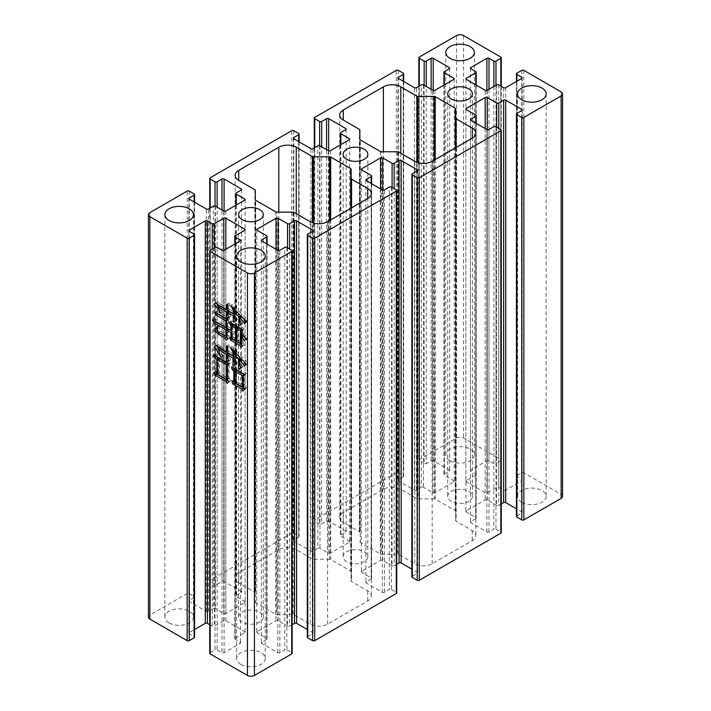 <?xml version="1.0" encoding="UTF-8"?>
<svg xmlns="http://www.w3.org/2000/svg" width="711" height="711" viewBox="0 0 711 711"><rect width="100%" height="100%" fill="white"/><g stroke="black" fill="none" stroke-linecap="round" stroke-linejoin="round"><path stroke-width="0.53" stroke-dasharray="3.56 2.67" d="M346.79 561.761A12.327 7.11 180 0 1 343.173 556.731A12.327 7.11 180 0 1 350.781 550.154A12.327 7.11 180 0 1 364.21 551.7A12.327 7.11 180 0 1 367.827 556.731A12.327 7.11 180 0 1 360.219 563.299A12.327 7.11 180 0 1 346.79 561.761M242.229 622.125A12.327 7.11 180 0 1 238.62 617.095A12.327 7.11 180 0 1 246.228 610.518A12.327 7.11 180 0 1 259.657 612.064A12.327 7.11 180 0 1 263.266 617.095A12.327 7.11 180 0 1 255.658 623.671A12.327 7.11 180 0 1 242.229 622.125M169.031 622.934A14.291 8.256 180 0 1 164.845 617.095A14.291 8.256 180 0 1 173.671 609.469A14.291 8.256 180 0 1 189.25 611.256A14.291 8.256 180 0 1 193.436 617.095A14.291 8.256 180 0 1 184.611 624.72A14.291 8.256 180 0 1 169.031 622.934M240.833 664.385A14.291 8.256 180 0 1 236.647 658.546A14.291 8.256 180 0 1 245.473 650.921A14.291 8.256 180 0 1 261.044 652.716A14.291 8.256 180 0 1 265.23 658.546A14.291 8.256 180 0 1 256.413 666.171A14.291 8.256 180 0 1 240.833 664.385M451.343 501.388A12.327 7.11 180 0 1 447.734 496.358A12.327 7.11 180 0 1 455.342 489.79A12.327 7.11 180 0 1 468.771 491.328A12.327 7.11 180 0 1 472.38 496.358A12.327 7.11 180 0 1 464.772 502.935A12.327 7.11 180 0 1 451.343 501.388M449.956 460.746A14.291 8.256 180 0 1 445.77 454.907A14.291 8.256 180 0 1 454.587 447.281A14.291 8.256 180 0 1 470.167 449.076A14.291 8.256 180 0 1 474.353 454.907A14.291 8.256 180 0 1 465.527 462.532A14.291 8.256 180 0 1 449.956 460.746M521.75 502.197A14.291 8.256 180 0 1 517.564 496.358A14.291 8.256 180 0 1 526.389 488.733A14.291 8.256 180 0 1 541.969 490.528A14.291 8.256 180 0 1 546.155 496.358A14.291 8.256 180 0 1 537.329 503.983A14.291 8.256 180 0 1 521.75 502.197M455.707 108.845L455.707 520.656A1.475 0.853 0 0 0 456.133 521.261L472.255 530.566A12.327 7.11 180 0 1 475.872 535.596A12.327 7.11 180 0 1 472.255 540.627L432.181 563.77A12.327 7.11 180 0 1 414.753 563.77L398.631 554.464A1.475 0.853 0 0 0 397.582 554.216L381.38 554.216L381.38 151.754M455.707 511.307A1.475 0.853 0 0 0 455.271 510.702L455.271 147.986M435.221 159.557L435.221 499.122L455.271 510.702M435.221 499.122A1.475 0.853 0 0 0 434.181 498.873L434.181 160.162M359.855 139.329L359.855 532.432A1.475 0.853 0 0 0 359.419 531.828L343.297 522.523A12.327 7.11 180 0 1 339.689 517.492A12.327 7.11 180 0 1 343.297 512.462L383.38 489.319A12.327 7.11 180 0 1 400.808 489.319L416.93 498.624A1.475 0.853 0 0 0 417.979 498.873L434.181 498.873M359.855 541.782A1.475 0.853 0 0 0 360.29 542.386L360.29 139.934M380.332 151.505L380.332 553.958L360.29 542.386M380.332 553.958A1.475 0.853 0 0 0 381.38 554.216M307.747 234.159L307.747 636.612A1.475 0.853 0 0 0 307.321 637.216M307.747 636.612L312.627 633.794A1.475 0.853 0 0 0 313.062 633.19A1.475 0.853 0 0 0 312.627 632.586L307.321 629.519M292.15 624.693L289.626 626.151L289.626 249.046M256.778 229.733L256.778 632.186A1.475 0.853 0 0 1 257.213 631.581L276.037 620.721A1.475 0.853 0 0 1 278.125 620.721L287.537 626.151A1.475 0.853 0 0 0 289.626 626.151M256.778 632.186A1.475 0.853 0 0 0 257.213 632.79L266.625 638.22L266.625 235.768M266.625 243.82L266.625 639.429A1.475 0.853 0 0 0 267.06 638.825A1.475 0.853 0 0 0 266.625 638.22M266.625 639.429L261.746 642.246A1.475 0.853 0 0 0 261.31 642.851A1.475 0.853 0 0 0 261.746 643.455L277.779 652.716A1.475 0.853 0 0 0 279.867 652.716L284.747 649.898L284.747 247.437M286.835 247.437L286.835 649.898A1.475 0.853 0 0 0 284.747 649.898M286.835 649.898L291.714 652.716L291.714 250.254M292.15 653.311A1.475 0.853 0 0 0 291.714 652.716M210.163 250.254L210.163 652.716A1.475 0.853 0 0 0 209.727 653.311M210.163 652.716L215.042 649.898L215.042 247.437M217.131 247.437L217.131 649.898A1.475 0.853 0 0 0 215.042 649.898M217.131 649.898L222.01 652.716A1.475 0.853 0 0 0 224.098 652.716L240.131 643.455A1.475 0.853 0 0 0 240.567 642.851A1.475 0.853 0 0 0 240.131 642.246L235.252 639.429L235.252 243.82M245.099 229.733L245.099 632.186A1.475 0.853 0 0 1 244.664 632.79L235.252 638.22A1.475 0.853 0 0 0 234.826 638.825A1.475 0.853 0 0 0 235.252 639.429M245.099 632.186A1.475 0.853 0 0 0 244.664 631.581L225.849 620.721A1.475 0.853 0 0 0 223.752 620.721L214.34 626.151L214.34 247.846M212.251 249.046L212.251 626.151A1.475 0.853 0 0 0 214.34 626.151M212.251 626.151L209.727 624.693M188.815 230.737L188.815 633.19A1.475 0.853 0 0 1 189.25 632.586L194.565 629.519M188.815 633.19A1.475 0.853 0 0 0 189.25 633.794L194.13 636.612L194.13 234.159M194.565 637.216A1.475 0.853 0 0 0 194.13 636.612M189.25 191.099L189.25 593.552A1.475 0.853 0 0 0 187.162 593.552L149.861 615.086A4.933 2.844 0 0 0 148.421 617.095M189.25 593.552L194.13 596.369L194.13 193.916M194.13 201.96L194.13 597.578A1.475 0.853 0 0 0 194.565 596.973A1.475 0.853 0 0 0 194.13 596.369M194.13 597.578L189.25 600.395A1.475 0.853 0 0 0 188.815 600.999A1.475 0.853 0 0 0 189.25 601.604L206.323 611.46A1.475 0.853 0 0 0 208.421 611.46L213.3 608.643L213.3 206.19M245.099 199.551L245.099 602.004A1.475 0.853 0 0 1 244.664 602.608L225.849 613.469A1.475 0.853 0 0 1 223.752 613.469L215.389 608.643A1.475 0.853 0 0 0 213.3 608.643M245.099 602.004A1.475 0.853 0 0 0 244.664 601.399L236.301 596.573L236.301 204.981M236.301 192.903L236.301 595.365A1.475 0.853 0 0 0 235.865 595.969A1.475 0.853 0 0 0 236.301 596.573M236.301 595.365L241.18 592.547A1.475 0.853 0 0 0 241.616 591.943A1.475 0.853 0 0 0 241.18 591.339L224.098 581.482A1.475 0.853 0 0 0 222.01 581.482L217.131 584.291L217.131 207.194M215.042 206.039L215.042 584.291A1.475 0.853 0 0 0 217.131 584.291M215.042 584.291L210.163 581.482L210.163 208.003M293.812 130.726L293.812 533.188A1.475 0.853 0 0 0 291.714 533.188L210.163 580.274A1.475 0.853 0 0 0 209.727 580.878A1.475 0.853 0 0 0 210.163 581.482M293.812 533.188L298.691 536.005L298.691 133.544M298.691 141.596L298.691 537.205A1.475 0.853 0 0 0 299.118 536.609A1.475 0.853 0 0 0 298.691 536.005M298.691 537.205L293.812 540.022A1.475 0.853 0 0 0 293.376 540.627A1.475 0.853 0 0 0 293.812 541.231L310.885 551.096A1.475 0.853 0 0 0 312.982 551.096L317.861 548.279L317.861 145.817M349.661 139.178L349.661 541.64A1.475 0.853 0 0 1 349.225 542.235L330.402 553.105A1.475 0.853 0 0 1 328.313 553.105L319.95 548.279A1.475 0.853 0 0 0 317.861 548.279M349.661 541.64A1.475 0.853 0 0 0 349.225 541.035L340.862 536.201L340.862 144.617M340.862 132.539L340.862 534.992A1.475 0.853 0 0 0 340.427 535.596A1.475 0.853 0 0 0 340.862 536.201M340.862 534.992L345.742 532.175A1.475 0.853 0 0 0 346.177 531.57A1.475 0.853 0 0 0 345.742 530.975L328.66 521.11A1.475 0.853 0 0 0 326.571 521.11L321.692 523.927L321.692 146.83M319.603 145.675L319.603 523.927A1.475 0.853 0 0 0 321.692 523.927M319.603 523.927L314.724 521.11L314.724 147.63M398.373 70.362L398.373 472.815A1.475 0.853 0 0 0 396.276 472.815L314.724 519.901A1.475 0.853 0 0 0 314.289 520.505A1.475 0.853 0 0 0 314.724 521.11M398.373 472.815L403.253 475.632L403.253 73.18M403.253 81.232L403.253 476.841A1.475 0.853 0 0 0 403.679 476.237A1.475 0.853 0 0 0 403.253 475.632M403.253 476.841L398.373 479.658A1.475 0.853 0 0 0 397.938 480.263A1.475 0.853 0 0 0 398.373 480.867L414.406 490.119A1.475 0.853 0 0 0 416.495 490.119L421.374 487.302L421.374 84.849M454.222 78.814L454.222 481.267A1.475 0.853 0 0 1 453.787 481.871L434.963 492.741A1.475 0.853 0 0 1 432.875 492.741L423.463 487.302A1.475 0.853 0 0 0 421.374 487.302M454.222 481.267A1.475 0.853 0 0 0 453.787 480.663L444.375 475.232L444.375 84.849M444.375 71.571L444.375 474.024A1.475 0.853 0 0 0 443.94 474.628A1.475 0.853 0 0 0 444.375 475.232M444.375 474.024L449.254 471.206A1.475 0.853 0 0 0 449.69 470.602A1.475 0.853 0 0 0 449.254 469.998L433.221 460.746A1.475 0.853 0 0 0 431.133 460.746L426.253 463.563L426.253 86.458M424.165 85.249L424.165 463.563A1.475 0.853 0 0 0 426.253 463.563M424.165 463.563L419.286 460.746L419.286 86.058M500.837 86.058L500.837 460.746A1.475 0.853 0 0 0 501.273 460.141A1.475 0.853 0 0 0 500.837 459.537L463.545 438.003A4.933 2.844 0 0 0 456.578 438.003L419.286 459.537A1.475 0.853 0 0 0 418.85 460.141A1.475 0.853 0 0 0 419.286 460.746M500.837 460.746L495.958 463.563L495.958 85.249M493.869 86.458L493.869 463.563A1.475 0.853 0 0 0 495.958 463.563M493.869 463.563L488.99 460.746A1.475 0.853 0 0 0 486.902 460.746L470.869 469.998A1.475 0.853 0 0 0 470.433 470.602A1.475 0.853 0 0 0 470.869 471.206L475.748 474.024L475.748 71.571M465.901 78.814L465.901 481.267A1.475 0.853 0 0 1 466.336 480.663L475.748 475.232A1.475 0.853 0 0 0 476.174 474.628A1.475 0.853 0 0 0 475.748 474.024M465.901 481.267A1.475 0.853 0 0 0 466.336 481.871L485.151 492.741A1.475 0.853 0 0 0 487.248 492.741L496.66 487.302L496.66 84.849M498.749 84.849L498.749 487.302A1.475 0.853 0 0 0 496.66 487.302M498.749 487.302L503.628 490.119A1.475 0.853 0 0 0 505.717 490.119L521.75 480.867A1.475 0.853 0 0 0 522.185 480.263A1.475 0.853 0 0 0 521.75 479.658L516.87 476.841L516.87 81.232M516.87 73.18L516.87 475.632A1.475 0.853 0 0 0 516.435 476.237A1.475 0.853 0 0 0 516.87 476.841M516.87 475.632L521.75 472.815L521.75 70.362M562.579 496.358A4.933 2.844 0 0 0 561.139 494.349L523.838 472.815A1.475 0.853 0 0 0 521.75 472.815M516.87 113.422L516.87 515.875A1.475 0.853 0 0 0 516.435 516.479M516.87 515.875L521.75 513.058A1.475 0.853 0 0 0 522.185 512.462A1.475 0.853 0 0 0 521.75 511.858L516.435 508.792M501.273 503.957L498.749 505.414L498.749 128.318M465.901 108.996L465.901 511.449A1.475 0.853 0 0 1 466.336 510.845L485.151 499.984A1.475 0.853 0 0 1 487.248 499.984L496.66 505.414A1.475 0.853 0 0 0 498.749 505.414M465.901 511.449A1.475 0.853 0 0 0 466.336 512.053L475.748 517.492L475.748 115.031M475.748 123.083L475.748 518.692A1.475 0.853 0 0 0 476.174 518.097A1.475 0.853 0 0 0 475.748 517.492M475.748 518.692L470.869 521.51A1.475 0.853 0 0 0 470.433 522.114A1.475 0.853 0 0 0 470.869 522.718L486.902 531.979A1.475 0.853 0 0 0 488.99 531.979L493.869 529.162L493.869 126.709M495.958 126.709L495.958 529.162A1.475 0.853 0 0 0 493.869 529.162M495.958 529.162L500.837 531.979L500.837 129.518M501.273 532.583A1.475 0.853 0 0 0 500.837 531.979M412.309 173.795L412.309 576.248A1.475 0.853 0 0 0 411.882 576.852M412.309 576.248L417.188 573.43A1.475 0.853 0 0 0 417.624 572.826A1.475 0.853 0 0 0 417.188 572.222L411.882 569.155M396.711 564.33L394.187 565.778L394.187 188.682M361.339 169.36L361.339 571.822A1.475 0.853 0 0 1 361.775 571.217L380.598 560.348A1.475 0.853 0 0 1 382.687 560.348L392.099 565.778A1.475 0.853 0 0 0 394.187 565.778M361.339 571.822A1.475 0.853 0 0 0 361.775 572.426L371.186 577.856L371.186 175.404M371.186 183.447L371.186 579.065A1.475 0.853 0 0 0 371.613 578.461A1.475 0.853 0 0 0 371.186 577.856M371.186 579.065L366.307 581.882A1.475 0.853 0 0 0 365.872 582.487A1.475 0.853 0 0 0 366.307 583.091L382.34 592.343A1.475 0.853 0 0 0 384.429 592.343L389.308 589.526L389.308 187.073M391.397 187.073L391.397 589.526A1.475 0.853 0 0 0 389.308 589.526M391.397 589.526L396.276 592.343L396.276 189.89M396.711 592.947A1.475 0.853 0 0 0 396.276 592.343M351.145 169.218L351.145 581.02A1.475 0.853 0 0 0 351.581 581.625L367.703 590.939A12.327 7.11 180 0 1 371.311 595.969A12.327 7.11 180 0 1 367.703 600.999L327.62 624.134A12.327 7.11 180 0 1 310.192 624.134L294.07 614.828A1.475 0.853 0 0 0 293.021 614.58L276.819 614.58L276.819 212.127M351.145 571.671A1.475 0.853 0 0 0 350.71 571.066L350.71 208.35M330.668 219.921L330.668 559.495L350.71 571.066M330.668 559.495A1.475 0.853 0 0 0 329.62 559.246L329.62 220.526M255.293 199.693L255.293 592.796A1.475 0.853 0 0 0 254.867 592.192L238.745 582.887A12.327 7.11 180 0 1 235.128 577.856A12.327 7.11 180 0 1 238.745 572.826L278.819 549.683A12.327 7.11 180 0 1 296.247 549.683L312.369 558.997A1.475 0.853 0 0 0 313.418 559.246L329.62 559.246M255.293 602.155A1.475 0.853 0 0 0 255.729 602.759L255.729 200.298M275.779 211.878L275.779 614.331L255.729 602.759M275.779 614.331A1.475 0.853 0 0 0 276.819 614.58M455.707 520.656L455.707 147.737M359.855 532.432L359.855 129.98M351.145 581.02L351.145 208.101M255.293 592.796L255.293 190.344M217.673 327.744L218.97 325.318L217.228 326.331M218.97 325.318L219.548 325.656L217.806 326.66M219.548 325.656C218.917 327.46 219.068 329.246 219.975 331.015L218.233 332.019M219.975 331.015L227.547 335.388L226.667 335.903M227.547 335.388L227.547 329.611M215.246 321.31L214.402 318.724L212.651 319.728M214.402 318.724L227.547 326.473L226.667 326.989M227.547 326.473L227.547 320.083M217.459 313.702L216.544 311.045L214.802 312.049M216.544 311.045L229.697 318.635L227.955 319.639M229.697 318.635L226.667 321.043M228.409 320.039L228.409 326.971L226.667 327.975M228.409 326.971L232.693 329.451L231.813 329.957M232.693 329.451L232.693 325.158M231.768 323.443L230.977 320.865L229.235 321.87M230.977 320.865L244.131 328.455L242.389 329.469M244.131 328.455L242.984 330.277L241.242 331.282M242.984 330.277L242.984 333.077L241.242 334.09M242.984 333.077L247.846 337.538L246.104 338.543M247.846 337.538L246.13 339.849L244.388 340.853M246.13 339.849L245.819 338.934M245.313 337.894L242.984 334.232L241.989 334.819M242.984 334.232L242.984 342.818L241.242 343.822M242.984 342.818L244.273 345.048L242.531 346.053M244.273 345.048L240.674 347.128M242.033 345.182L241.607 344.444M232.301 338.827L231.555 336.383L229.813 337.387M231.555 336.383L232.693 337.041L231.813 337.556M232.693 337.041L232.693 331.593L231.813 332.108M232.693 331.593L231.813 331.086M228.409 329.122L228.409 335.725L226.667 336.73M228.409 335.725L229.697 337.947L227.955 338.96M229.697 337.947L226.089 340.027M227.449 338.089L227.022 337.343M218.464 332.161L217.459 331.015M216.402 328.5L216.26 328.047L214.518 329.051M216.26 328.047L217.468 327.887M233.555 324.66L233.555 337.538L237.554 339.849L237.554 327.967M238.416 327.469L238.416 340.347L242.131 342.489L242.131 329.877M242.131 342.489L241.242 343.004M238.416 340.347L236.674 341.351M237.554 339.849L236.674 340.356M233.555 337.538L231.813 338.543M216.526 373.63L215.824 371.213L214.082 372.217M215.824 371.213L218.544 372.777L217.655 373.293M218.544 372.777L218.544 359.082M215.984 356.238L215.255 353.714L213.513 354.718M215.255 353.714L230.551 362.548L228.809 363.552M230.551 362.548L227.378 365.205M229.12 364.192L229.12 378.554L227.378 379.567M229.12 378.554L230.693 380.785L228.951 381.789M230.693 380.785L227.093 383.362M219.406 358.584L219.406 373.275L228.267 378.394L228.267 364.183M228.267 378.394L227.378 378.901M219.406 373.275L217.655 374.279M220.117 348.594L223.121 356.273L221.379 357.278M223.121 356.273L221.325 357.144M222.685 356.353L218.908 349.297M216.5 345.688L216.117 345.297L214.367 346.301M216.117 345.297L218.401 344.639L216.659 345.644M218.401 344.639L220.401 346.453L218.659 347.457M220.401 346.453L228.124 350.905L227.236 351.421M228.124 350.905L228.124 349.75L227.236 350.265M228.124 349.75L227.689 345.546L227.236 345.804L228.978 344.799L228.978 351.403L227.236 352.407M227.689 345.546L228.978 344.799M228.978 351.403L234.701 354.7L233.812 355.216M234.701 354.7L234.701 352.727M240.274 358.477L235.554 352.229L234.719 352.709L234.701 351.234L233.839 351.732M234.701 351.234L231.697 346.701L230.328 347.492M231.697 346.701L230.24 347.377M231.982 346.373L247.704 362.708L245.962 363.712M247.704 362.708L245.988 365.187L244.246 366.192M245.988 365.187L245.588 364.254M244.069 362.032L240.878 359.064M241.127 358.913L241.127 363.863L239.385 364.876M241.127 363.863L242.984 367.08L241.242 368.094M242.984 367.08L241.1 367.836M240.274 366.405L240.274 359.411M235.554 352.229L235.554 360.148L233.812 361.161M235.554 360.148L237.27 363.125L235.528 364.13M237.27 363.125L235.421 363.952M234.701 362.69L234.701 357.02L233.812 357.526M234.701 357.02L233.812 356.504M228.978 353.714L228.978 356.851L227.236 357.855M228.978 356.851L230.693 359.819L228.951 360.824M230.693 359.819L228.791 360.557M228.124 359.393L228.124 354.211M234.195 381.905L233.555 379.958L231.813 380.963M233.555 379.958L235.554 381.114L234.674 381.629M235.554 381.114L235.554 370.715M233.875 368.369L233.27 365.925L231.528 366.938M233.27 365.925L246.13 373.355L244.388 374.359M246.13 373.355L244.993 375.177L243.251 376.181M244.993 375.177L244.993 386.233L243.251 387.237M244.993 386.233L246.424 388.215L244.673 389.219M246.424 388.215L242.958 391.032M244.708 390.028L244.424 389.495M236.416 370.218L236.416 381.611L244.131 386.064L244.131 374.777M244.131 386.064L243.251 386.58M236.416 381.611L234.674 382.616M219.832 306.006L222.836 312.2L221.085 313.204M222.836 312.2L221.023 313.08M222.401 312.28L218.686 306.672M216.126 303.01L214.224 303.793M215.966 302.788L217.975 301.962L216.233 302.975M217.975 301.962L220.401 304.192L218.659 305.197M220.401 304.192L228.409 308.814L227.52 309.329M228.409 308.814L228.409 307.987L227.52 308.503M228.409 307.987L227.982 303.784L227.52 304.041L229.262 303.037L229.262 309.312L227.52 310.316M227.982 303.784L229.262 303.037M229.262 309.312L234.986 312.609L234.097 313.124M234.986 312.609L234.986 309.143L234.052 309.685M234.986 309.143L231.982 304.61L230.524 305.446L232.266 304.441L247.704 319.959L245.962 320.963M247.704 319.959L246.13 322.678L244.388 323.683M246.13 322.678L245.633 321.532M243.953 319.266L241.153 316.804M241.42 316.653L241.42 321.274L239.669 322.287M241.42 321.274L242.842 323.754L241.1 324.758M242.842 323.754L241.047 324.66M240.558 323.816L240.558 317.15M240.558 315.826L235.839 310.138L234.941 310.654M235.839 310.138L235.839 316.742L234.097 317.746M235.839 316.742L237.412 319.461L235.67 320.465M237.412 319.461L235.617 320.377M234.986 319.275L234.986 314.76L234.097 315.266M234.986 314.76L234.097 314.244M229.262 311.454L229.262 313.604L227.52 314.609M229.262 313.604L230.835 316.324L229.093 317.328M230.835 316.324L229.04 317.239M228.409 316.137L228.409 311.951M432.181 563.77L432.181 161.317M414.753 161.317L414.753 563.77M472.255 530.566L472.255 540.627M456.133 147.479L456.133 521.261M417.979 162.659L417.979 498.873M400.808 153.265L400.808 489.319M416.93 498.624L416.93 162.321M383.38 489.319L383.38 151.754M343.297 522.523L343.297 512.462M359.419 129.375L359.419 531.828M397.582 151.754L397.582 554.216M398.631 554.464L398.631 152.003M312.627 633.794L312.627 632.586M287.537 247.846L287.537 626.151M278.125 620.721L278.125 250.405M276.037 249.25L276.037 620.721M257.213 631.581L257.213 632.79M261.746 642.246L261.746 643.455M277.779 652.716L277.779 250.254M224.098 250.254L224.098 652.716M240.131 643.455L240.131 642.246M235.252 235.768L235.252 638.22M244.664 632.79L244.664 631.581M225.849 620.721L225.849 249.25M223.752 250.405L223.752 620.721M189.25 632.586L189.25 633.794M149.861 212.625L149.861 615.086M187.162 593.552L187.162 191.099M189.25 600.395L189.25 601.604M206.323 611.46L206.323 209.007M215.389 206.19L215.389 608.643M223.752 613.469L223.752 211.016M225.849 211.016L225.849 613.469M244.664 602.608L244.664 601.399M241.18 592.547L241.18 591.339M224.098 581.482L224.098 211.167M210.163 177.812L210.163 580.274M291.714 533.188L291.714 130.726M293.812 540.022L293.812 541.231M310.885 551.096L310.885 148.635M319.95 145.817L319.95 548.279M328.313 553.105L328.313 150.652M330.402 150.652L330.402 553.105M349.225 542.235L349.225 541.035M345.742 532.175L345.742 530.975M328.66 521.11L328.66 150.803M314.724 117.448L314.724 519.901M396.276 472.815L396.276 70.362M398.373 479.658L398.373 480.867M414.406 490.119L414.406 87.666M423.463 84.849L423.463 487.302M432.875 492.741L432.875 90.279M434.963 90.279L434.963 492.741M453.787 481.871L453.787 480.663M449.254 471.206L449.254 469.998M433.221 460.746L433.221 90.43M419.286 57.084L419.286 459.537M456.578 438.003L456.578 35.55M463.545 35.55L463.545 438.003M500.837 459.537L500.837 57.084M486.902 90.43L486.902 460.746M470.869 469.998L470.869 471.206M475.748 84.849L475.748 475.232M466.336 480.663L466.336 481.871M485.151 492.741L485.151 90.279M487.248 90.279L487.248 492.741M505.717 87.666L505.717 490.119M521.75 480.867L521.75 479.658M523.838 70.362L523.838 472.815M561.139 494.349L561.139 91.897M521.75 513.058L521.75 511.858M496.66 127.109L496.66 505.414M487.248 499.984L487.248 129.669M485.151 128.513L485.151 499.984M466.336 510.845L466.336 512.053M470.869 521.51L470.869 522.718M486.902 531.979L486.902 129.518M417.188 573.43L417.188 572.222M392.099 187.473L392.099 565.778M382.687 560.348L382.687 190.041M380.598 188.886L380.598 560.348M361.775 571.217L361.775 572.426M366.307 581.882L366.307 583.091M382.34 592.343L382.34 189.89M367.703 590.939L367.703 600.999M351.581 207.852L351.581 581.625M313.418 223.023L313.418 559.246M296.247 213.638L296.247 549.683M312.369 558.997L312.369 222.685M278.819 549.683L278.819 212.127M238.745 582.887L238.745 572.826M254.867 189.739L254.867 592.192M293.021 212.127L293.021 614.58M310.192 221.681L310.192 624.134M294.07 614.828L294.07 212.376M327.62 624.134L327.62 221.681M279.867 652.716L279.867 250.254M222.01 250.254L222.01 652.716M208.421 611.46L208.421 209.007M222.01 581.482L222.01 210.012M312.982 551.096L312.982 148.635M326.571 521.11L326.571 149.648M416.495 490.119L416.495 87.666M431.133 460.746L431.133 89.275M488.99 89.275L488.99 460.746M503.628 87.666L503.628 490.119M488.99 531.979L488.99 129.518M384.429 592.343L384.429 189.89M343.173 154.269L343.173 556.731M238.62 214.642L238.62 617.095M164.845 214.642L164.845 617.095M236.647 256.093L236.647 658.546M447.734 93.905L447.734 496.358M445.77 52.454L445.77 454.907M517.564 93.905L517.564 496.358M367.827 154.269L367.827 556.731M263.266 214.642L263.266 617.095M193.436 214.642L193.436 617.095M265.23 256.093L265.23 658.546M472.38 93.905L472.38 496.358M474.353 52.454L474.353 454.907M546.155 93.905L546.155 496.358M475.872 133.144L475.872 535.596M339.689 115.031L339.689 517.492M371.311 193.508L371.311 595.969M235.128 175.404L235.128 577.856M313.062 230.737L313.062 633.19M267.06 244.069L267.06 638.825M261.31 240.398L261.31 642.851M240.567 240.398L240.567 642.851M234.826 244.069L234.826 638.825M188.815 198.538L188.815 600.999M235.865 205.23L235.865 595.969M241.616 189.49L241.616 591.943M209.727 208.252L209.727 580.878M293.376 138.174L293.376 540.627M340.427 144.866L340.427 535.596M346.177 129.118L346.177 531.57M314.289 147.879L314.289 520.505M397.938 77.81L397.938 480.263M443.94 85.098L443.94 474.628M449.69 68.149L449.69 470.602M418.85 86.307L418.85 460.141M501.273 86.307L501.273 460.141M470.433 68.149L470.433 470.602M476.174 85.098L476.174 474.628M522.185 77.81L522.185 480.263M522.185 110.001L522.185 512.462M476.174 123.332L476.174 518.097M470.433 119.661L470.433 522.114M417.624 170.373L417.624 572.826M371.613 183.696L371.613 578.461M365.872 180.025L365.872 582.487M194.565 202.208L194.565 596.973M299.118 141.845L299.118 536.609M403.679 81.481L403.679 476.237M516.435 81.481L516.435 476.237"/><path stroke-width="1.07" d="M346.79 159.3A12.327 7.11 180 0 1 343.173 154.269A12.327 7.11 180 0 1 350.781 147.701A12.327 7.11 180 0 1 364.21 149.239A12.327 7.11 180 0 1 367.827 154.269A12.327 7.11 180 0 1 360.219 160.846A12.327 7.11 180 0 1 346.79 159.3M242.229 219.672A12.327 7.11 180 0 1 238.62 214.642A12.327 7.11 180 0 1 246.228 208.065A12.327 7.11 180 0 1 259.657 209.612A12.327 7.11 180 0 1 263.266 214.642A12.327 7.11 180 0 1 255.658 221.21A12.327 7.11 180 0 1 242.229 219.672M169.031 220.472A14.291 8.256 180 0 1 164.845 214.642A14.291 8.256 180 0 1 173.671 207.017A14.291 8.256 180 0 1 189.25 208.803A14.291 8.256 180 0 1 193.436 214.642A14.291 8.256 180 0 1 184.611 222.267A14.291 8.256 180 0 1 169.031 220.472M240.833 261.924A14.291 8.256 180 0 1 236.647 256.093A14.291 8.256 180 0 1 245.473 248.468A14.291 8.256 180 0 1 261.044 250.254A14.291 8.256 180 0 1 265.23 256.093A14.291 8.256 180 0 1 256.413 263.719A14.291 8.256 180 0 1 240.833 261.924M451.343 98.936A12.327 7.11 180 0 1 447.734 93.905A12.327 7.11 180 0 1 455.342 87.329A12.327 7.11 180 0 1 468.771 88.875A12.327 7.11 180 0 1 472.38 93.905A12.327 7.11 180 0 1 464.772 100.482A12.327 7.11 180 0 1 451.343 98.936M449.956 58.284A14.291 8.256 180 0 1 445.77 52.454A14.291 8.256 180 0 1 454.587 44.829A14.291 8.256 180 0 1 470.167 46.615A14.291 8.256 180 0 1 474.353 52.454A14.291 8.256 180 0 1 465.527 60.079A14.291 8.256 180 0 1 449.956 58.284M521.75 99.744A14.291 8.256 180 0 1 517.564 93.905A14.291 8.256 180 0 1 526.389 86.28A14.291 8.256 180 0 1 541.969 88.066A14.291 8.256 180 0 1 546.155 93.905A14.291 8.256 180 0 1 537.329 101.531A14.291 8.256 180 0 1 521.75 99.744M231.813 380.963L233.812 382.118L233.812 370.733L232.239 369.827L231.528 366.938L244.388 374.359L243.251 376.181L243.251 387.237L244.673 389.219L242.958 391.032L241.962 389.139L232.808 384.02L231.813 380.963M214.082 372.217L216.802 373.782L216.802 359.091L214.367 357.695L213.513 354.718L228.809 363.552L227.378 365.205L227.378 379.567L228.951 381.789L227.093 383.362L226.089 381.46L214.944 375.186L214.082 372.217M210.163 251.463A1.475 0.853 180 0 1 209.727 250.859L209.727 653.311A1.475 0.853 0 0 0 210.163 653.916L210.163 251.463L247.455 272.997L247.455 675.45A4.933 2.844 0 0 0 254.422 675.45L291.714 653.916A1.475 0.853 0 0 0 292.15 653.311L292.15 250.859A1.475 0.853 180 0 1 291.714 251.463L291.714 653.916M210.163 653.916L247.455 675.45M217.228 326.331L217.806 326.66C217.175 328.464 217.317 330.251 218.233 332.019L225.805 336.401L225.805 329.628L213.656 322.776L212.651 319.728L225.805 327.487L225.805 320.714L215.797 314.937L214.802 312.049L227.955 319.639L226.667 321.043L226.667 327.975L230.951 330.455L230.951 325.176L230.097 324.678L229.235 321.87L242.389 329.469L241.242 331.282L241.242 334.09L246.104 338.543L244.388 340.853L241.242 335.245L241.242 343.822L242.531 346.053L240.674 347.128L239.963 345.395L230.666 340.196L229.813 337.387L230.951 338.045L230.951 332.597L226.667 330.126L226.667 336.73L227.955 338.96L226.089 340.027L225.378 338.294L217.806 333.921L214.518 329.051L215.726 328.891L217.228 326.331M226.382 354.229L218.375 349.608L220.943 357.357L214.367 346.301L216.659 345.644L226.382 351.918L225.947 346.55L227.236 345.804L227.236 352.407L232.95 355.713L232.95 352.247L230.24 347.377L245.962 363.712L244.246 366.192L243.393 364.21L239.385 359.917L239.385 364.876L241.242 368.094L238.532 369.16L238.532 359.091L233.812 353.234L233.812 361.161L235.528 364.13L232.95 365.285L232.95 358.024L227.236 354.718L227.236 357.855L228.951 360.824L226.382 361.819L226.382 354.229L228.124 353.216L220.117 348.594L218.375 349.608M226.667 311.969L218.09 307.019L220.659 313.284L214.224 303.793L216.233 302.975L218.659 305.197L226.667 309.818L226.24 304.788L227.52 304.041L227.52 310.316L233.244 313.622L233.244 310.147L230.524 305.446L245.962 320.963L244.388 323.683L243.535 321.71L239.669 317.666L239.669 322.287L241.1 324.758L238.816 325.914L238.816 316.839L234.097 311.142L234.097 317.746L235.67 320.465L233.244 321.71L233.244 315.764L227.52 312.467L227.52 314.609L229.093 317.328L226.667 318.572L226.667 311.969L228.409 310.965L219.832 306.006L218.09 307.019M419.286 177.812L500.837 130.726L500.837 533.188L419.286 580.274L419.286 177.812A1.475 0.853 0 0 1 417.188 177.812L417.188 580.274A1.475 0.853 0 0 0 419.286 580.274M314.724 640.638L314.724 238.185A1.475 0.853 180 0 1 312.627 238.185L312.627 640.638A1.475 0.853 0 0 0 314.724 640.638L396.276 593.552A1.475 0.853 0 0 0 396.711 592.947L396.711 190.495A1.475 0.853 180 0 1 396.276 191.099L396.276 593.552M312.627 640.638L307.747 637.82L307.747 235.368A1.475 0.853 180 0 1 307.321 234.763A1.475 0.853 180 0 1 307.747 234.159L312.627 231.342A1.475 0.853 180 0 0 313.062 230.737A1.475 0.853 180 0 0 312.627 230.133L312.627 231.342M307.321 234.763L307.321 637.216A1.475 0.853 0 0 0 307.747 637.82M292.15 624.693L294.505 623.334A1.475 0.853 0 0 1 296.594 623.334L307.321 629.519M209.727 624.693L207.372 623.334A1.475 0.853 0 0 0 205.283 623.334L194.565 629.519M194.13 637.82A1.475 0.853 0 0 0 194.565 637.216L194.565 234.763A1.475 0.853 180 0 1 194.13 235.368L194.13 637.82L189.25 640.638L189.25 238.185A1.475 0.853 180 0 1 187.162 238.185L187.162 640.638A1.475 0.853 0 0 0 189.25 640.638M149.861 619.103L149.861 216.651A4.933 2.844 180 0 1 148.421 214.642L148.421 617.095A4.933 2.844 0 0 0 149.861 619.103L187.162 640.638M561.139 498.375A4.933 2.844 0 0 0 562.579 496.358L562.579 93.905A4.933 2.844 180 0 1 561.139 95.914L561.139 498.375L523.838 519.901L523.838 117.448A1.475 0.853 180 0 1 521.75 117.448L521.75 519.901A1.475 0.853 0 0 0 523.838 519.901M521.75 519.901L516.87 517.084L516.87 114.631A1.475 0.853 180 0 1 516.435 114.027A1.475 0.853 180 0 1 516.87 113.422L521.75 110.605A1.475 0.853 180 0 0 522.185 110.001A1.475 0.853 180 0 0 521.75 109.396L521.75 110.605M516.435 114.027L516.435 516.479A1.475 0.853 0 0 0 516.87 517.084M501.273 503.957L503.628 502.597A1.475 0.853 0 0 1 505.717 502.597L516.435 508.792M500.837 533.188A1.475 0.853 0 0 0 501.273 532.583L501.273 130.122A1.475 0.853 180 0 1 500.837 130.726M417.188 580.274L412.309 577.456L412.309 174.995A1.475 0.853 180 0 1 411.882 174.391A1.475 0.853 180 0 1 412.309 173.795L417.188 170.978A1.475 0.853 180 0 0 417.624 170.373A1.475 0.853 180 0 0 417.188 169.769L417.188 170.978M411.882 174.391L411.882 576.852A1.475 0.853 0 0 0 412.309 577.456M396.711 564.33L399.067 562.97A1.475 0.853 0 0 1 401.155 562.97L411.882 569.155M470.869 120.266A1.475 0.853 180 0 1 470.433 119.661A1.475 0.853 180 0 1 470.869 119.057L470.869 120.266L486.902 129.518A1.475 0.853 180 0 0 488.99 129.518L493.869 126.709A1.475 0.853 180 0 1 495.958 126.709L500.837 129.518A1.475 0.853 180 0 1 501.273 130.122M314.724 238.185L396.276 191.099M366.307 180.63A1.475 0.853 180 0 1 365.872 180.025A1.475 0.853 180 0 1 366.307 179.43L366.307 180.63L382.34 189.89A1.475 0.853 180 0 0 384.429 189.89L389.308 187.073A1.475 0.853 180 0 1 391.397 187.073L396.276 189.89A1.475 0.853 180 0 1 396.711 190.495M366.307 179.43L371.186 176.612L371.186 183.447M361.775 169.965L361.775 168.765A1.475 0.853 180 0 0 361.339 169.36A1.475 0.853 180 0 0 361.775 169.965L371.186 175.404A1.475 0.853 180 0 1 371.613 176.008A1.475 0.853 180 0 1 371.186 176.612M361.775 168.765L380.598 157.895A1.475 0.853 180 0 1 382.687 157.895L392.099 163.326L392.099 187.473M394.187 188.682L394.187 163.326A1.475 0.853 180 0 1 392.099 163.326M394.187 163.326L399.067 160.508A1.475 0.853 180 0 1 401.155 160.508L417.188 169.769M412.309 174.995L417.188 177.812M470.869 119.057L475.748 116.24L475.748 123.083M466.336 109.601L466.336 108.392A1.475 0.853 180 0 0 465.901 108.996A1.475 0.853 180 0 0 466.336 109.601L475.748 115.031A1.475 0.853 180 0 1 476.174 115.635A1.475 0.853 180 0 1 475.748 116.24M466.336 108.392L485.151 97.531A1.475 0.853 180 0 1 487.248 97.531L496.66 102.962L496.66 127.109M498.749 128.318L498.749 102.962A1.475 0.853 180 0 1 496.66 102.962M498.749 102.962L503.628 100.144A1.475 0.853 180 0 1 505.717 100.144L521.75 109.396M516.87 114.631L521.75 117.448M523.838 117.448L561.139 95.914M516.87 81.232L516.87 74.388A1.475 0.853 180 0 1 516.435 73.784A1.475 0.853 180 0 1 516.87 73.18L521.75 70.362A1.475 0.853 180 0 1 523.838 70.362L561.139 91.897A4.933 2.844 180 0 1 562.579 93.905M516.87 74.388L521.75 77.206A1.475 0.853 180 0 1 522.185 77.81A1.475 0.853 180 0 1 521.75 78.414L505.717 87.666A1.475 0.853 180 0 1 503.628 87.666L498.749 84.849A1.475 0.853 180 0 0 496.66 84.849L487.248 90.279A1.475 0.853 180 0 1 485.151 90.279L466.336 79.419A1.475 0.853 180 0 1 465.901 78.814A1.475 0.853 180 0 1 466.336 78.21L475.748 72.78L475.748 84.849M470.869 68.754L470.869 67.545A1.475 0.853 180 0 0 470.433 68.149A1.475 0.853 180 0 0 470.869 68.754L475.748 71.571A1.475 0.853 180 0 1 476.174 72.175A1.475 0.853 180 0 1 475.748 72.78M470.869 67.545L486.902 58.284A1.475 0.853 180 0 1 488.99 58.284L493.869 61.102L493.869 86.458M495.958 85.249L495.958 61.102A1.475 0.853 180 0 1 493.869 61.102M495.958 61.102L500.837 58.284L500.837 86.058M419.286 86.058L419.286 58.284A1.475 0.853 180 0 1 418.85 57.689A1.475 0.853 180 0 1 419.286 57.084L456.578 35.55A4.933 2.844 180 0 1 463.545 35.55L500.837 57.084A1.475 0.853 180 0 1 501.273 57.689A1.475 0.853 180 0 1 500.837 58.284M419.286 58.284L424.165 61.102L424.165 85.249M426.253 86.458L426.253 61.102A1.475 0.853 180 0 1 424.165 61.102M426.253 61.102L431.133 58.284A1.475 0.853 180 0 1 433.221 58.284L449.254 67.545A1.475 0.853 180 0 1 449.69 68.149A1.475 0.853 180 0 1 449.254 68.754L444.375 71.571A1.475 0.853 180 0 0 443.94 72.175L443.94 85.098M444.375 84.849L444.375 72.78A1.475 0.853 180 0 1 443.94 72.175M444.375 72.78L453.787 78.21A1.475 0.853 180 0 1 454.222 78.814A1.475 0.853 180 0 1 453.787 79.419L434.963 90.279A1.475 0.853 180 0 1 432.875 90.279L423.463 84.849A1.475 0.853 180 0 0 421.374 84.849L416.495 87.666A1.475 0.853 180 0 1 414.406 87.666L398.373 78.414A1.475 0.853 180 0 1 397.938 77.81A1.475 0.853 180 0 1 398.373 77.206L403.253 74.388L403.253 81.232M314.724 147.63L314.724 118.657A1.475 0.853 180 0 1 314.289 118.053A1.475 0.853 180 0 1 314.724 117.448L396.276 70.362A1.475 0.853 180 0 1 398.373 70.362L403.253 73.18A1.475 0.853 180 0 1 403.679 73.784A1.475 0.853 180 0 1 403.253 74.388M314.724 118.657L319.603 121.474L319.603 145.675M321.692 146.83L321.692 121.474A1.475 0.853 180 0 1 319.603 121.474M321.692 121.474L326.571 118.657A1.475 0.853 180 0 1 328.66 118.657L345.742 128.513A1.475 0.853 180 0 1 346.177 129.118A1.475 0.853 180 0 1 345.742 129.722L340.862 132.539A1.475 0.853 180 0 0 340.427 133.144L340.427 144.866M340.862 144.617L340.862 133.748A1.475 0.853 180 0 1 340.427 133.144M340.862 133.748L349.225 138.574A1.475 0.853 180 0 1 349.661 139.178A1.475 0.853 180 0 1 349.225 139.783L330.402 150.652A1.475 0.853 180 0 1 328.313 150.652L319.95 145.817A1.475 0.853 180 0 0 317.861 145.817L312.982 148.635A1.475 0.853 180 0 1 310.885 148.635L293.812 138.778A1.475 0.853 180 0 1 293.376 138.174A1.475 0.853 180 0 1 293.812 137.57L298.691 134.752L298.691 141.596M210.163 208.003L210.163 179.021A1.475 0.853 180 0 1 209.727 178.417A1.475 0.853 180 0 1 210.163 177.812L291.714 130.726A1.475 0.853 180 0 1 293.812 130.726L298.691 133.544A1.475 0.853 180 0 1 299.118 134.148A1.475 0.853 180 0 1 298.691 134.752M210.163 179.021L215.042 181.838L215.042 206.039M217.131 207.194L217.131 181.838A1.475 0.853 180 0 1 215.042 181.838M217.131 181.838L222.01 179.021A1.475 0.853 180 0 1 224.098 179.021L241.18 188.886A1.475 0.853 180 0 1 241.616 189.49A1.475 0.853 180 0 1 241.18 190.095L236.301 192.903A1.475 0.853 180 0 0 235.865 193.508L235.865 205.23M236.301 204.981L236.301 194.112A1.475 0.853 180 0 1 235.865 193.508M236.301 194.112L244.664 198.947A1.475 0.853 180 0 1 245.099 199.551A1.475 0.853 180 0 1 244.664 200.155L225.849 211.016A1.475 0.853 180 0 1 223.752 211.016L215.389 206.19A1.475 0.853 180 0 0 213.3 206.19L208.421 209.007A1.475 0.853 180 0 1 206.323 209.007L189.25 199.142A1.475 0.853 180 0 1 188.815 198.538A1.475 0.853 180 0 1 189.25 197.942L194.13 195.125L194.13 201.96M148.421 214.642A4.933 2.844 180 0 1 149.861 212.625L187.162 191.099A1.475 0.853 180 0 1 189.25 191.099L194.13 193.916A1.475 0.853 180 0 1 194.565 194.521A1.475 0.853 180 0 1 194.13 195.125M149.861 216.651L187.162 238.185M189.25 238.185L194.13 235.368M189.25 231.342L189.25 230.133A1.475 0.853 180 0 0 188.815 230.737A1.475 0.853 180 0 0 189.25 231.342L194.13 234.159A1.475 0.853 180 0 1 194.565 234.763M189.25 230.133L205.283 220.881A1.475 0.853 180 0 1 207.372 220.881L212.251 223.698L212.251 249.046M214.34 247.846L214.34 223.698A1.475 0.853 180 0 1 212.251 223.698M214.34 223.698L223.752 218.259A1.475 0.853 180 0 1 225.849 218.259L244.664 229.129A1.475 0.853 180 0 1 245.099 229.733A1.475 0.853 180 0 1 244.664 230.337L235.252 235.768A1.475 0.853 180 0 0 234.826 236.372L234.826 244.069M235.252 243.82L235.252 236.976A1.475 0.853 180 0 1 234.826 236.372M235.252 236.976L240.131 239.794A1.475 0.853 180 0 1 240.567 240.398A1.475 0.853 180 0 1 240.131 241.002L224.098 250.254A1.475 0.853 180 0 1 222.01 250.254L217.131 247.437A1.475 0.853 180 0 0 215.042 247.437L210.163 250.254A1.475 0.853 180 0 0 209.727 250.859M254.422 675.45L254.422 272.997A4.933 2.844 180 0 1 247.455 272.997M254.422 272.997L291.714 251.463M261.746 241.002A1.475 0.853 180 0 1 261.31 240.398A1.475 0.853 180 0 1 261.746 239.794L261.746 241.002L277.779 250.254A1.475 0.853 180 0 0 279.867 250.254L284.747 247.437A1.475 0.853 180 0 1 286.835 247.437L291.714 250.254A1.475 0.853 180 0 1 292.15 250.859M261.746 239.794L266.625 236.976L266.625 243.82M257.213 230.337L257.213 229.129A1.475 0.853 180 0 0 256.778 229.733A1.475 0.853 180 0 0 257.213 230.337L266.625 235.768A1.475 0.853 180 0 1 267.06 236.372A1.475 0.853 180 0 1 266.625 236.976M257.213 229.129L276.037 218.259A1.475 0.853 180 0 1 278.125 218.259L287.537 223.698L287.537 247.846M289.626 249.046L289.626 223.698A1.475 0.853 180 0 1 287.537 223.698M289.626 223.698L294.505 220.881A1.475 0.853 180 0 1 296.594 220.881L312.627 230.133M307.747 235.368L312.627 238.185M351.145 169.218L351.145 178.568A1.475 0.853 180 0 0 351.581 179.172L367.703 188.477A12.327 7.11 180 0 1 371.311 193.508A12.327 7.11 180 0 1 367.703 198.538L327.62 221.681A12.327 7.11 180 0 1 310.192 221.681L294.07 212.376A1.475 0.853 180 0 0 293.021 212.127L276.819 212.127A1.475 0.853 180 0 1 275.779 211.878L255.729 200.298A1.475 0.853 180 0 1 255.293 199.693L255.293 190.344A1.475 0.853 180 0 0 254.867 189.739L238.745 180.434A12.327 7.11 180 0 1 235.128 175.404A12.327 7.11 180 0 1 238.745 170.373L278.819 147.23A12.327 7.11 180 0 1 296.247 147.23L312.369 156.536A1.475 0.853 180 0 0 313.418 156.784L329.62 156.784A1.475 0.853 180 0 1 330.668 157.042L350.71 168.614A1.475 0.853 180 0 1 351.145 169.218M456.133 118.808L472.255 128.113A12.327 7.11 180 0 1 475.872 133.144A12.327 7.11 180 0 1 472.255 138.174L432.181 161.317A12.327 7.11 180 0 1 414.753 161.317L398.631 152.003A1.475 0.853 180 0 0 397.582 151.754L381.38 151.754A1.475 0.853 180 0 1 380.332 151.505L360.29 139.934A1.475 0.853 180 0 1 359.855 139.329L359.855 129.98A1.475 0.853 180 0 0 359.419 129.375L343.297 120.061A12.327 7.11 180 0 1 339.689 115.031A12.327 7.11 180 0 1 343.297 110.001L383.38 86.866A12.327 7.11 180 0 1 400.808 86.866L416.93 96.172A1.475 0.853 180 0 0 417.979 96.42L434.181 96.42A1.475 0.853 180 0 1 435.221 96.669L455.271 108.241A1.475 0.853 180 0 1 455.707 108.845L455.707 118.204A1.475 0.853 180 0 0 456.133 118.808L456.133 147.479M455.707 147.737L455.707 118.204M351.145 208.101L351.145 178.568M226.667 335.903L225.805 336.401M227.547 329.611L227.547 328.624L225.805 329.628M227.547 328.624L215.397 321.772L213.656 322.776M215.397 321.772L215.246 321.31M226.667 326.989L225.805 327.487M227.547 320.083L225.805 320.714M227.547 319.71L217.539 313.933L215.797 314.937M231.813 329.957L230.951 330.455M232.693 325.158L232.693 324.163L230.951 325.176M232.693 324.163L231.839 323.674L230.097 324.678M245.819 338.934L245.313 337.894M241.989 334.819L241.242 335.245M242.415 346.124L242.033 345.182M241.607 344.444L239.963 345.395M241.704 344.391L232.408 339.191L230.666 340.196M231.813 337.556L230.951 338.045M231.813 332.108L230.951 332.597M231.813 331.086L228.409 329.122L226.667 330.126M227.84 339.023L227.449 338.089M227.022 337.343L225.378 338.294M226.925 337.174L219.548 332.917L217.806 333.921M219.548 332.917L218.464 332.161M217.459 331.015L216.402 328.5M215.726 328.891L217.673 327.744M237.554 327.967L237.554 326.971L233.555 324.66L231.813 325.665L231.813 338.543L235.812 340.853L235.812 327.975L231.813 325.665M242.131 329.877L238.416 327.469L236.674 328.473L236.674 341.351L240.389 343.493L240.389 330.624L236.674 328.473M241.242 343.004L240.389 343.493M242.131 329.611L240.389 330.624M236.674 340.356L235.812 340.853M237.554 326.971L235.812 327.975M217.655 373.293L216.802 373.782M218.544 359.082L218.544 358.086L216.802 359.091M218.544 358.086L216.117 356.682L214.367 357.695M216.117 356.682L215.984 356.238M228.666 382.029L227.84 380.456L226.089 381.46M227.84 380.456L216.686 374.182L214.944 375.186M216.686 374.182L216.526 373.63M228.267 364.183L219.406 358.584L217.655 359.588L217.655 374.279L226.525 379.398L226.525 364.707L217.655 359.588M227.378 378.901L226.525 379.398M228.267 363.703L226.525 364.707M218.908 349.297L216.5 345.688M227.236 351.421L226.382 351.918M227.236 350.265L226.382 350.763M227.236 345.804L225.947 346.55M233.812 355.216L232.95 355.713M234.701 352.727L233.812 353.234M233.839 351.732L232.95 352.247M245.588 364.254L245.135 363.205L243.393 364.21M245.135 363.205L244.069 362.032M240.878 359.064L239.385 359.917M241.1 367.836L238.532 369.16M240.274 368.156L240.274 366.405M240.274 359.411L240.274 358.477M240.025 358.237L238.532 359.091M235.421 363.952L232.95 365.285M234.701 364.281L234.701 362.69M233.812 357.526L232.95 358.024M233.812 356.504L228.978 353.714L227.236 354.718M228.791 360.557L226.382 361.819M228.124 360.815L228.124 359.393M228.124 354.211L228.124 353.216M234.674 381.629L233.812 382.118M235.554 370.715L235.554 369.729L233.812 370.733M235.554 369.729L233.981 368.822L232.239 369.827M233.981 368.822L233.875 368.369M244.424 389.495L243.704 388.135L241.962 389.139M243.704 388.135L234.55 383.016L232.808 384.02M234.55 383.016L234.195 381.905M244.131 374.777L236.416 370.218L234.674 371.231L234.674 382.616L242.389 387.077L242.389 375.684L234.674 371.231M243.251 386.58L242.389 387.077M244.131 374.679L242.389 375.684M218.686 306.672L216.126 303.01M227.52 309.329L226.667 309.818M227.52 308.503L226.667 308.992M227.52 304.041L226.24 304.788M234.097 313.124L233.244 313.622M234.052 309.685L233.244 310.147M245.633 321.532L245.277 320.697L243.535 321.71M245.277 320.697L243.953 319.266M241.153 316.804L239.669 317.666M241.047 324.66L238.816 325.914M240.558 324.909L240.558 323.816M240.558 317.15L240.558 316.262M240.274 315.995L238.816 316.839M234.941 310.654L234.097 311.142M235.617 320.377L233.244 321.71M234.986 320.697L234.986 319.275M234.097 315.266L233.244 315.764M234.097 314.244L229.262 311.454L227.52 312.467M229.04 317.239L226.667 318.572M228.409 317.568L228.409 316.137M228.409 311.951L228.409 310.965M472.255 138.174L472.255 128.113M435.221 96.669L435.221 159.557M455.271 147.986L455.271 108.241M417.979 96.42L417.979 162.659M434.181 160.162L434.181 96.42M400.808 86.866L400.808 153.265M416.93 162.321L416.93 96.172M383.38 151.754L383.38 86.866M343.297 110.001L343.297 120.061M296.594 623.334L296.594 220.881M278.125 250.405L278.125 218.259M276.037 218.259L276.037 249.25M244.664 229.129L244.664 230.337M225.849 249.25L225.849 218.259M223.752 218.259L223.752 250.405M205.283 220.881L205.283 623.334M244.664 198.947L244.664 200.155M241.18 188.886L241.18 190.095M224.098 211.167L224.098 179.021M349.225 138.574L349.225 139.783M345.742 128.513L345.742 129.722M328.66 150.803L328.66 118.657M453.787 78.21L453.787 79.419M449.254 67.545L449.254 68.754M433.221 90.43L433.221 58.284M486.902 58.284L486.902 90.43M466.336 79.419L466.336 78.21M505.717 502.597L505.717 100.144M487.248 129.669L487.248 97.531M485.151 97.531L485.151 128.513M401.155 562.97L401.155 160.508M382.687 190.041L382.687 157.895M380.598 157.895L380.598 188.886M367.703 198.538L367.703 188.477M351.581 179.172L351.581 207.852M330.668 157.042L330.668 219.921M350.71 208.35L350.71 168.614M313.418 156.784L313.418 223.023M329.62 220.526L329.62 156.784M296.247 147.23L296.247 213.638M312.369 222.685L312.369 156.536M278.819 212.127L278.819 147.23M238.745 170.373L238.745 180.434M294.505 623.334L294.505 220.881M240.131 241.002L240.131 239.794M207.372 220.881L207.372 623.334M189.25 197.942L189.25 199.142M222.01 210.012L222.01 179.021M293.812 137.57L293.812 138.778M326.571 149.648L326.571 118.657M398.373 77.206L398.373 78.414M431.133 89.275L431.133 58.284M488.99 58.284L488.99 89.275M521.75 78.414L521.75 77.206M503.628 502.597L503.628 100.144M399.067 562.97L399.067 160.508M267.06 236.372L267.06 244.069M209.727 178.417L209.727 208.252M314.289 118.053L314.289 147.879M418.85 57.689L418.85 86.307M501.273 57.689L501.273 86.307M476.174 72.175L476.174 85.098M476.174 115.635L476.174 123.332M371.613 176.008L371.613 183.696M194.565 194.521L194.565 202.208M299.118 134.148L299.118 141.845M403.679 73.784L403.679 81.481M516.435 73.784L516.435 81.481"/></g></svg>
